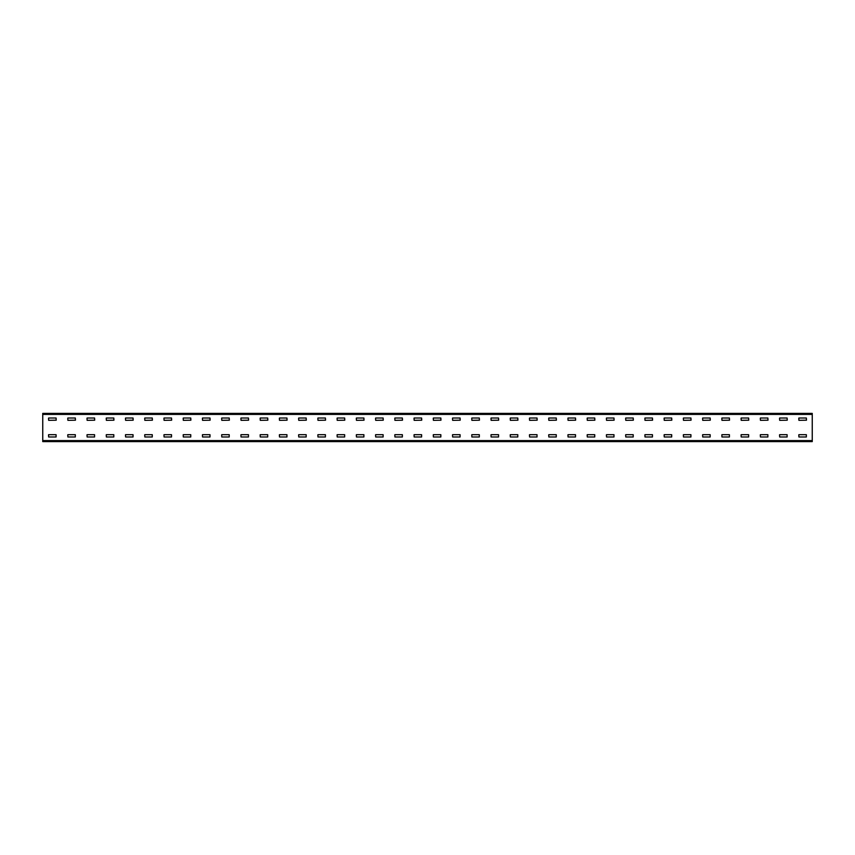 <?xml version="1.0" encoding="UTF-8"?>
<svg xmlns="http://www.w3.org/2000/svg" width="855" height="855" viewBox="0 0 855 855"><rect width="100%" height="100%" fill="white"/><g stroke="black" fill="none" stroke-linecap="round" stroke-linejoin="round"><path stroke-width="1.28" d="M812.25 441.608L42.75 441.608L42.75 413.393L812.25 413.393L812.25 441.608M798.912 418.01L806.351 418.01L806.479 420.19L798.912 420.318L798.784 418.138M798.912 434.682L806.351 434.682L806.351 436.991L798.912 436.991L798.784 434.81M779.675 418.01L787.113 418.01L787.241 420.19L779.675 420.318L779.546 418.138M779.675 434.682L787.113 434.682L787.113 436.991L779.675 436.991L779.546 434.81M760.437 418.01L767.876 418.01L768.004 420.19L760.437 420.318L760.309 418.138M760.437 434.682L767.876 434.682L767.876 436.991L760.437 436.991L760.309 434.81M741.2 418.01L748.638 418.01L748.766 420.19L741.2 420.318L741.071 418.138M741.2 434.682L748.638 434.682L748.638 436.991L741.2 436.991L741.071 434.81M721.962 418.01L729.401 418.01L729.529 420.19L721.962 420.318L721.834 418.138M721.962 434.682L729.401 434.682L729.401 436.991L721.962 436.991L721.834 434.81M702.725 418.01L710.163 418.01L710.291 420.19L702.725 420.318L702.596 418.138M702.725 434.682L710.163 434.682L710.163 436.991L702.725 436.991L702.596 434.81M683.487 418.01L690.926 418.01L691.054 420.19L683.487 420.318L683.359 418.138M683.487 434.682L690.926 434.682L690.926 436.991L683.487 436.991L683.359 434.81M664.25 418.01L671.688 418.01L671.816 420.19L664.25 420.318L664.121 418.138M664.25 434.682L671.688 434.682L671.688 436.991L664.25 436.991L664.121 434.81M645.012 418.01L652.451 418.01L652.579 420.19L645.012 420.318L644.884 418.138M645.012 434.682L652.451 434.682L652.451 436.991L645.012 436.991L644.884 434.81M625.774 418.01L633.213 418.01L633.341 420.19L625.774 420.318L625.646 418.138M625.774 434.682L633.213 434.682L633.213 436.991L625.774 436.991L625.646 434.81M606.537 418.01L613.976 418.01L614.104 420.19L606.537 420.318L606.409 418.138M606.537 434.682L613.976 434.682L613.976 436.991L606.537 436.991L606.409 434.81M587.3 418.01L594.738 418.01L594.866 420.19L587.3 420.318L587.171 418.138M587.3 434.682L594.738 434.682L594.738 436.991L587.3 436.991L587.171 434.81M568.062 418.01L575.501 418.01L575.629 420.19L568.062 420.318L567.934 418.138M568.062 434.682L575.501 434.682L575.501 436.991L568.062 436.991L567.934 434.81M548.825 418.01L556.263 418.01L556.391 420.19L548.825 420.318L548.696 418.138M548.825 434.682L556.263 434.682L556.263 436.991L548.825 436.991L548.696 434.81M529.587 418.01L537.026 418.01L537.154 420.19L529.587 420.318L529.459 418.138M529.587 434.682L537.026 434.682L537.026 436.991L529.587 436.991L529.459 434.81M510.35 418.01L517.788 418.01L517.916 420.19L510.35 420.318L510.221 418.138M510.35 434.682L517.788 434.682L517.788 436.991L510.35 436.991L510.221 434.81M491.112 418.01L498.551 418.01L498.679 420.19L491.112 420.318L490.984 418.138M491.112 434.682L498.551 434.682L498.551 436.991L491.112 436.991L490.984 434.81M471.875 418.01L479.313 418.01L479.441 420.19L471.875 420.318L471.746 418.138M471.875 434.682L479.313 434.682L479.313 436.991L471.875 436.991L471.746 434.81M452.637 418.01L460.076 418.01L460.204 420.19L452.637 420.318L452.509 418.138M452.637 434.682L460.076 434.682L460.076 436.991L452.637 436.991L452.509 434.81M433.399 418.01L440.838 418.01L440.966 420.19L433.399 420.318L433.271 418.138M433.399 434.682L440.838 434.682L440.838 436.991L433.399 436.991L433.271 434.81M414.162 418.01L421.601 418.01L421.729 420.19L414.162 420.318L414.034 418.138M414.162 434.682L421.601 434.682L421.601 436.991L414.162 436.991L414.034 434.81M394.925 418.01L402.363 418.01L402.491 420.19L394.925 420.318L394.796 418.138M394.925 434.682L402.363 434.682L402.363 436.991L394.925 436.991L394.796 434.81M375.687 418.01L383.126 418.01L383.254 420.19L375.687 420.318L375.559 418.138M375.687 434.682L383.126 434.682L383.126 436.991L375.687 436.991L375.559 434.81M356.45 418.01L363.888 418.01L364.016 420.19L356.45 420.318L356.321 418.138M356.45 434.682L363.888 434.682L363.888 436.991L356.45 436.991L356.321 434.81M337.212 418.01L344.651 418.01L344.779 420.19L337.212 420.318L337.084 418.138M337.212 434.682L344.651 434.682L344.651 436.991L337.212 436.991L337.084 434.81M317.975 418.01L325.413 418.01L325.541 420.19L317.975 420.318L317.846 418.138M317.975 434.682L325.413 434.682L325.413 436.991L317.975 436.991L317.846 434.81M298.737 418.01L306.176 418.01L306.304 420.19L298.737 420.318L298.609 418.138M298.737 434.682L306.176 434.682L306.176 436.991L298.737 436.991L298.609 434.81M279.5 418.01L286.938 418.01L287.066 420.19L279.5 420.318L279.371 418.138M279.5 434.682L286.938 434.682L286.938 436.991L279.5 436.991L279.371 434.81M260.262 418.01L267.701 418.01L267.829 420.19L260.262 420.318L260.134 418.138M260.262 434.682L267.701 434.682L267.701 436.991L260.262 436.991L260.134 434.81M241.025 418.01L248.463 418.01L248.591 420.19L241.025 420.318L240.896 418.138M241.025 434.682L248.463 434.682L248.463 436.991L241.025 436.991L240.896 434.81M221.787 418.01L229.226 418.01L229.354 420.19L221.787 420.318L221.659 418.138M221.787 434.682L229.226 434.682L229.226 436.991L221.787 436.991L221.659 434.81M202.55 418.01L209.988 418.01L210.116 420.19L202.55 420.318L202.421 418.138M202.55 434.682L209.988 434.682L209.988 436.991L202.55 436.991L202.421 434.81M183.312 418.01L190.751 418.01L190.879 420.19L183.312 420.318L183.184 418.138M183.312 434.682L190.751 434.682L190.751 436.991L183.312 436.991L183.184 434.81M164.075 418.01L171.513 418.01L171.641 420.19L164.075 420.318L163.946 418.138M164.075 434.682L171.513 434.682L171.513 436.991L164.075 436.991L163.946 434.81M144.837 418.01L152.275 418.01L152.404 420.19L144.837 420.318L144.709 418.138M144.837 434.682L152.275 434.682L152.275 436.991L144.837 436.991L144.709 434.81M125.6 418.01L133.038 418.01L133.166 420.19L125.6 420.318L125.471 418.138M125.6 434.682L133.038 434.682L133.038 436.991L125.6 436.991L125.471 434.81M106.362 418.01L113.801 418.01L113.929 420.19L106.362 420.318L106.234 418.138M106.362 434.682L113.801 434.682L113.801 436.991L106.362 436.991L106.234 434.81M87.124 418.01L94.563 418.01L94.691 420.19L87.124 420.318L86.996 418.138M87.124 434.682L94.563 434.682L94.563 436.991L87.124 436.991L86.996 434.81M67.887 418.01L75.326 418.01L75.454 420.19L67.887 420.318L67.759 418.138M67.887 434.682L75.326 434.682L75.326 436.991L67.887 436.991L67.759 434.81M48.65 418.01L56.088 418.01L56.216 420.19L48.65 420.318L48.521 418.138M48.65 434.682L56.088 434.682L56.088 436.991L48.65 436.991L48.521 434.81M812.25 440.582L42.75 440.582M812.25 414.419L42.75 414.419"/></g></svg>
